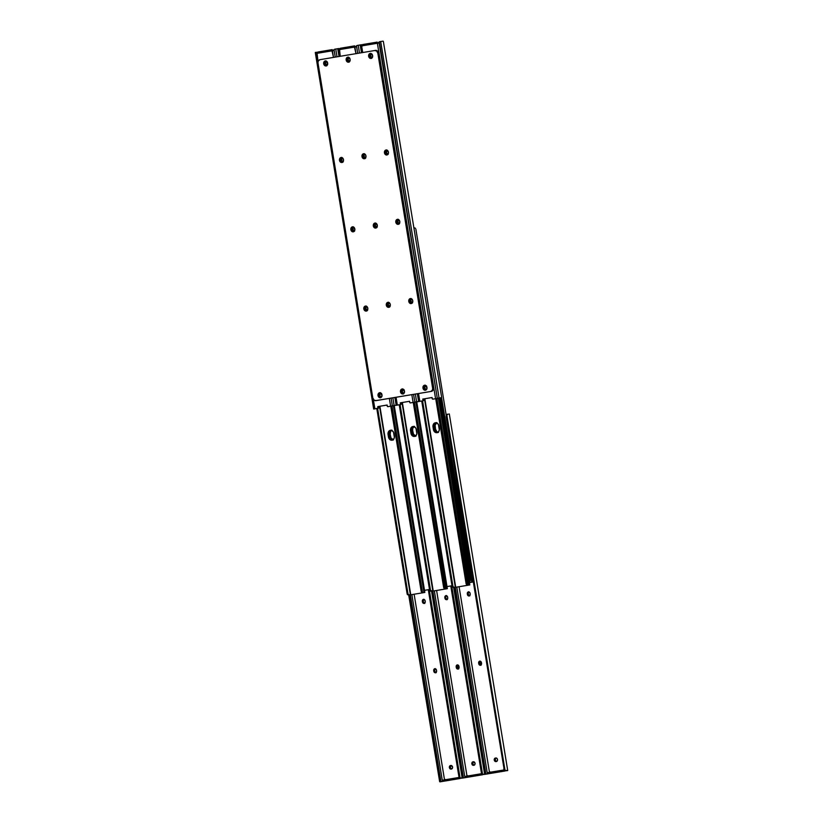 <?xml version="1.0" encoding="UTF-8"?>
<svg xmlns="http://www.w3.org/2000/svg" width="823" height="823" viewBox="0 0 823 823"><rect width="100%" height="100%" fill="white"/><g stroke="black" fill="none" stroke-linecap="round" stroke-linejoin="round"><path stroke-width="1.23" d="M457.454 665.046A2.531 2.016 -99 0 0 458.051 668.862M457.722 664.881L456.981 667.412L456.271 667.525L456.251 665.879L457.29 664.912A1.78 1.42 81 0 1 458.977 666.435L459.08 667.052A1.78 1.42 81 0 1 456.271 667.525L458.39 668.945M479.922 661.291A2.531 2.016 -99 0 0 480.529 665.118M480.2 661.126L479.459 663.657L478.749 663.77L478.729 662.134L479.758 661.157A1.78 1.42 81 0 1 481.455 662.68L481.548 663.297A1.78 1.42 81 0 1 478.749 663.77L480.869 665.19M496.084 757.952L495.569 758.178A2.531 2.016 -99 0 0 496.043 761.409M451.127 765.462L450.613 765.688A2.531 2.016 -99 0 0 451.097 768.908M473.606 761.707L473.091 761.933A2.531 2.016 -99 0 0 473.575 765.153M446.364 595.543L446.128 595.687A2.531 2.016 -99 0 0 446.694 599.525M446.128 595.687L445.624 598.074L444.924 598.187L444.893 596.541L445.932 595.574L447.228 596.161L447.722 597.714A1.78 1.42 81 0 1 444.924 598.187L447.033 599.607M468.843 591.788L468.596 591.932A2.531 2.016 -99 0 0 469.172 595.78M468.596 591.932L468.102 594.319L467.392 594.432L467.371 592.797L468.41 591.819L469.696 592.406L470.2 593.959A1.78 1.42 81 0 1 467.392 594.432L469.511 595.852M434.976 668.79A2.531 2.016 -99 0 0 435.573 672.617M435.244 668.626L434.503 671.167L433.803 671.28L433.772 669.634L434.811 668.667L436.108 669.243L436.601 670.807A1.78 1.42 81 0 1 433.803 671.28L435.912 672.7M423.896 599.288L423.65 599.432A2.531 2.016 -99 0 0 424.226 603.28M423.65 599.432L423.145 601.829L422.446 601.942L422.415 600.296L423.454 599.329L424.75 599.905L425.244 601.469A1.78 1.42 81 0 1 422.446 601.942L424.555 603.362M458.267 669.017L457.043 666.105L457.588 664.861L458.576 665.498L458.689 668.615L457.135 668.873L456.168 666.897L456.981 667.412A1.78 1.42 -99 0 0 458.298 668.934M480.745 665.262L479.511 662.35L480.066 661.106L481.054 661.743L481.167 664.861L479.614 665.128L478.647 663.143L479.459 663.657A1.78 1.42 -99 0 0 480.776 665.179M496.207 761.563L495.333 759.886L495.621 758.024M451.251 769.063L450.376 767.396L450.675 765.534M473.729 765.308L472.855 763.641L473.153 761.779M446.91 599.679L445.685 597.745L446.231 595.523M469.388 595.924L468.164 593.99L468.709 591.768M435.789 672.772L434.565 670.838L435.11 668.615M424.442 603.434L423.217 601.5L423.763 599.278M495.878 757.983A1.78 1.42 81 0 1 496.454 761.491L495.95 761.573A1.78 1.42 81 0 1 495.94 761.584A1.78 1.42 81 0 1 495.374 758.065L496.701 758.148L497.483 759.166L497.359 760.812L496.454 761.491L495.127 761.409L494.263 760.061L494.644 758.497L495.878 757.983M447.475 414.391L446.817 414.957L505.013 770.359L507.719 770.544L505.723 770.74L503.974 769.361A2.366 2.346 79 0 0 504.849 770.39L506.382 770.76L505.013 770.359A2.366 2.346 -101 0 1 504.129 769.33L446.179 416.86L504.129 769.33L446.179 416.86L446.652 414.987A2.366 2.346 79 0 0 446.148 416.253L504.129 769.33L505.013 770.359L446.817 414.957L446.303 416.212A2.366 2.346 -101 0 1 446.817 414.957L448.206 414.123M485.477 771.83L455.335 587.344L485.642 772.427L484.48 771.995L485.477 771.83M454.265 587.519L484.49 772.612L453.679 587.612L454.45 587.478L453 586.645L422.58 400.883L452.753 586.151L422.415 400.904L452.753 586.151L453.679 587.303L455.335 587.344L424.462 398.805L455.335 587.344L453.679 587.612L469.81 584.927L469.275 585.009L438.68 398.198L469.275 585.009L467.413 584.875L436.931 398.486L467.752 585.256L466.692 585.431L469.81 584.927L454.224 587.529M503.974 769.361L503.81 768.775L503.974 769.361M505.569 770.513L505.487 770.698A1.183 0.71 -99.5 0 1 505.106 770.986L490.786 773.373A1.183 0.71 80.5 0 0 490.796 773.373M505.487 770.698L502.802 771.346L502.606 770.184L504.314 769.917L500.425 770.534L500.621 771.707L502.802 771.346L502.606 770.184L488.595 772.509L487.977 772.622L488.162 773.785L488.79 773.682L488.595 772.509L488.79 773.682L500.621 771.707L500.425 770.534L487.977 772.622M485.899 774.052L487.411 773.918L456.816 587.097L487.411 773.918L488.132 773.579L487.185 773.97L488.193 773.805L484.891 774.34L488.605 773.682L484.891 774.34L486.455 774.083L485.776 773.877L485.642 772.427L485.735 773.589M454.08 587.54L484.891 774.34L454.08 587.54M490.93 773.332L488.162 773.785M447.373 414.381L446.652 414.987L447.373 414.381M506.546 770.74L507.524 770.565M495.569 758.178L495.055 760.287L496.66 761.47M496.012 757.973A1.78 1.42 -99 0 0 496.516 761.481M480.138 661.157A1.78 1.42 -99 0 0 479.356 663.029L478.647 663.143A1.78 1.42 81 0 1 479.768 661.157L480.046 661.147M468.781 591.819A1.78 1.42 -99 0 0 467.999 593.692L467.299 593.805L468.102 594.319A1.78 1.42 -99 0 0 469.419 595.842M467.299 593.805A1.78 1.42 81 0 1 470.098 593.342L470.118 594.978L469.089 595.955L467.793 595.368L467.299 593.805M490.23 772.211L489.459 772.231L459.08 586.727L489.459 772.231A1.029 0.823 81 0 1 490.271 772.231L490.405 772.344M446.21 414.473L447.763 414.216L446.21 414.473M449.307 413.948L507.719 770.544M473.513 761.728L473.4 761.738A1.78 1.42 81 0 1 473.976 765.246L473.472 765.328A1.78 1.42 81 0 1 472.906 761.82L473.513 761.728A1.78 1.42 -99 0 0 474.048 765.236M481.465 772.499L451.004 585.914L481.661 773.085L482.535 774.114L451.704 585.801L482.535 774.114A2.366 2.346 -101 0 1 481.661 773.085L481.465 772.499M450.778 585.955L481.332 772.53L450.778 585.955M463.01 775.585L432.795 591.109L463.174 776.171L432.867 591.099L463.174 776.171L462.001 775.75L463.01 775.585M431.787 591.274L462.012 776.367L431.694 591.284L433.021 591.079L401.994 402.56L432.867 591.099L430.522 590.4L400.101 404.628L430.275 589.906L399.937 404.659L430.275 589.906L431.982 591.233L446.045 588.898L433.34 591.027L447.331 588.682L446.796 588.764L416.201 401.953L446.796 588.764L444.934 588.63L414.453 402.241L445.274 589.011L444.214 589.186L447.331 588.682L431.746 591.274M481.496 773.116L481.332 772.53L481.496 773.116A2.366 2.346 79 0 0 482.381 774.145L481.496 773.116M483.091 774.268L483.008 774.453A1.183 0.71 -99.5 0 1 482.628 774.741L468.308 777.128A1.183 0.71 80.5 0 0 468.318 777.128M485.086 774.33L482.535 774.114L485.086 774.33M484.078 774.484L482.381 774.145L485.035 774.33M483.008 774.453L480.323 775.101L480.138 773.929L481.836 773.661L477.947 774.289L478.142 775.461L480.323 775.101L480.138 773.929L466.116 776.264L465.499 776.377L465.695 777.54L466.312 777.437L466.116 776.264L466.312 777.437L478.142 775.461L477.947 774.289L465.499 776.377M463.421 777.807L464.933 777.673L434.349 590.852L464.933 777.673L465.653 777.334L464.707 777.725L465.715 777.56L462.413 778.095L466.127 777.437L462.413 778.095L463.987 777.838L463.298 777.632L463.174 776.171L463.256 777.344M431.602 591.295L462.413 778.095L431.602 591.295M468.452 777.087L465.695 777.54M473.091 761.933L472.577 764.032L474.182 765.215M457.66 664.912A1.78 1.42 -99 0 0 456.878 666.784L456.168 666.897A1.78 1.42 81 0 1 457.3 664.912L457.567 664.902M446.303 595.574A1.78 1.42 -99 0 0 445.521 597.447L444.821 597.56L445.624 598.074A1.78 1.42 -99 0 0 446.94 599.597M444.821 597.56A1.78 1.42 81 0 1 447.619 597.097L447.65 598.733L446.611 599.71L445.315 599.123L444.821 597.56M467.752 775.966L466.98 775.986L436.601 590.482L466.98 775.986A1.029 0.823 81 0 1 467.793 775.986L467.927 776.099M473.472 765.328L472.402 764.979L471.754 763.466L472.176 762.242L473.4 761.738L475.087 763.26L474.706 764.824L473.472 765.328L474.171 765.225M451.035 765.483L450.922 765.493A1.78 1.42 81 0 1 451.498 769.001L451.004 769.083A1.78 1.42 81 0 1 450.428 765.575L451.035 765.483A1.78 1.42 -99 0 0 451.57 768.991M458.997 776.254L428.526 589.669L459.183 776.84L460.067 777.869L429.225 589.556L460.067 777.869A2.366 2.346 -101 0 1 459.183 776.84L458.997 776.254M428.299 589.71L458.853 776.284L428.299 589.71M440.531 779.34L410.317 594.864L440.696 779.926L410.389 594.854L440.696 779.926L439.523 779.504L440.531 779.34M409.319 595.029L439.523 779.504L409.319 595.029M459.018 776.871L458.853 776.284L459.018 776.871A2.366 2.346 79 0 0 459.903 777.9L459.018 776.871M440.943 781.562L442.465 781.428L411.87 594.607L442.465 781.428L443.186 781.089L442.229 781.48L443.237 781.315L439.636 781.552L409.278 595.029L408.722 595.111L409.504 594.988L408.043 594.155L377.623 408.383L407.796 593.661L377.469 408.414L407.796 593.661L408.722 594.813L410.389 594.844L379.516 406.315L410.389 594.844L408.722 595.111L439.636 781.552L443.237 781.315L439.935 781.85L441.509 781.593L440.819 781.387L440.696 779.926L440.789 781.089M443.216 781.294L443.834 781.192L443.648 780.019L443.021 780.122L443.216 781.294L445.829 780.883L443.268 781.294L460.15 778.496L445.829 780.883A1.183 0.71 80.5 0 0 445.84 780.883L460.16 778.496L445.973 780.832M462.608 778.085L460.067 777.869L462.608 778.085M461.6 778.239L459.903 777.9L462.557 778.085M460.613 778.023L460.53 778.198A1.183 0.71 -99.5 0 1 460.15 778.496L457.855 778.856L457.66 777.684L459.357 777.416L455.479 778.044L455.664 779.216L457.855 778.856L457.66 777.684L443.648 780.019L443.834 781.192L455.664 779.216L455.479 778.044L443.031 780.122M450.613 765.688L450.099 767.787L451.704 768.97M435.182 668.657A1.78 1.42 -99 0 0 434.4 670.539L433.7 670.652L434.503 671.167A1.78 1.42 -99 0 0 435.82 672.689M433.7 670.652A1.78 1.42 81 0 1 436.499 670.179L436.529 671.825L435.49 672.792L434.194 672.216L433.7 670.652M423.824 599.319A1.78 1.42 -99 0 0 423.053 601.202L422.343 601.315L423.145 601.829A1.78 1.42 -99 0 0 424.473 603.352M422.343 601.315A1.78 1.42 81 0 1 425.141 600.841L425.172 602.487L424.133 603.454L422.837 602.868L422.343 601.315M445.449 779.854L444.502 779.741L414.123 594.237L444.502 779.741A1.029 0.823 81 0 1 445.315 779.741M451.004 769.083L449.924 768.733L449.286 767.221L449.697 765.997L450.922 765.493L452.609 767.015L452.228 768.579L451.004 769.083L451.693 768.97M402.9 393.98A2.531 2.016 81 0 1 402.879 393.98A2.531 2.016 81 0 1 400.492 391.81A2.531 2.016 81 0 1 402.077 388.981L402.108 388.981A2.531 2.016 81 0 1 402.087 388.981A2.531 2.016 81 0 1 404.484 391.162A2.531 2.016 81 0 1 402.9 393.98L404.186 393.013L404.474 391.151L403.609 389.485L402.077 388.981L400.791 389.948L400.492 391.81L401.367 393.476L402.9 393.98M402.447 388.97A2.531 2.016 -99 0 0 401.192 391.686A2.531 2.016 -99 0 0 403.229 393.888M411.181 303.574A2.531 2.016 81 0 1 411.171 303.574A2.531 2.016 81 0 1 408.774 301.403A2.531 2.016 81 0 1 410.358 298.574L410.389 298.574A2.531 2.016 81 0 1 410.379 298.574A2.531 2.016 81 0 1 412.765 300.755A2.531 2.016 81 0 1 411.181 303.574L412.467 302.607L412.765 300.745L411.541 298.811L409.977 298.687L408.887 299.963L408.897 301.887L410.008 303.337L411.49 303.471A2.531 2.016 -99 0 1 409.484 301.28A2.531 2.016 -99 0 1 410.739 298.564M388.703 307.329A2.531 2.016 81 0 1 388.693 307.329A2.531 2.016 81 0 1 386.306 305.148A2.531 2.016 81 0 1 387.89 302.329L387.911 302.329A2.531 2.016 81 0 1 387.9 302.329A2.531 2.016 81 0 1 390.287 304.5A2.531 2.016 81 0 1 388.703 307.329L389.999 306.362L390.287 304.5L389.413 302.823L387.89 302.329L386.594 303.296L386.419 305.642L387.53 307.092L389.392 307.216M388.261 302.308A2.531 2.016 -99 0 0 387.005 305.035A2.531 2.016 -99 0 0 389.042 307.236L389.413 307.216M364.373 158.746A2.531 2.016 81 0 1 364.363 158.746A2.531 2.016 81 0 1 361.976 156.576A2.531 2.016 81 0 1 363.56 153.747L363.581 153.747A2.531 2.016 81 0 1 363.571 153.747A2.531 2.016 81 0 1 365.957 155.928A2.531 2.016 81 0 1 364.373 158.746L365.659 157.779L365.957 155.917L365.083 154.251L363.56 153.747L362.264 154.714L362.089 157.059L363.2 158.51L365.062 158.633M363.931 153.736A2.531 2.016 -99 0 0 362.676 156.452A2.531 2.016 -99 0 0 364.702 158.654L365.083 158.633M386.851 154.991A2.531 2.016 81 0 1 386.831 154.991A2.531 2.016 81 0 1 384.444 152.821A2.531 2.016 81 0 1 386.028 150.002L386.059 149.992A2.531 2.016 81 0 1 386.049 149.992A2.531 2.016 81 0 1 388.435 152.173A2.531 2.016 81 0 1 386.851 154.991L388.137 154.024L388.435 152.162L387.561 150.496L386.028 150.002L384.742 150.959L384.444 152.821L385.318 154.498L386.851 154.991M386.409 149.981A2.531 2.016 -99 0 0 385.154 152.697A2.531 2.016 -99 0 0 387.18 154.899L386.831 154.991M370.617 53.423L370.216 53.444A2.531 2.016 81 0 1 370.237 53.433L368.93 54.4L368.632 56.273L369.506 57.939L371.039 58.433A2.531 2.016 81 0 1 371.019 58.433A2.531 2.016 81 0 1 368.632 56.262A2.531 2.016 81 0 1 370.216 53.444L370.247 53.433A2.531 2.016 81 0 1 372.624 55.614A2.531 2.016 81 0 1 371.039 58.433L372.325 57.466L372.624 55.604L370.617 53.423A2.531 2.016 -99 0 0 369.342 56.139A2.531 2.016 -99 0 0 371.368 58.34M326.083 65.943A2.531 2.016 81 0 1 326.073 65.943A2.531 2.016 81 0 1 323.686 63.762A2.531 2.016 81 0 1 325.27 60.943L325.301 60.943A2.531 2.016 81 0 1 325.28 60.943A2.531 2.016 81 0 1 327.667 63.114A2.531 2.016 81 0 1 326.083 65.943L327.564 64.554L327.112 61.776L324.89 61.056L323.645 63.278L324.56 65.439L326.782 65.83L325.26 65.336L324.385 63.659L324.684 61.797L325.97 60.83M325.641 60.923A2.531 2.016 -99 0 0 324.385 63.649A2.531 2.016 -99 0 0 326.422 65.85M348.139 57.178L346.452 58.155L346.164 60.017L347.039 61.684L348.561 62.188A2.531 2.016 81 0 1 348.551 62.188A2.531 2.016 81 0 1 346.164 60.017A2.531 2.016 81 0 1 347.748 57.188L347.769 57.188A2.531 2.016 81 0 1 347.759 57.188A2.531 2.016 81 0 1 350.145 59.369A2.531 2.016 81 0 1 348.561 62.188L349.847 61.221L350.145 59.359L348.139 57.178A2.531 2.016 -99 0 0 346.864 59.894A2.531 2.016 -99 0 0 348.89 62.095M424.946 385.215L423.516 385.833L422.929 387.571L423.845 389.732L425.368 390.225A2.531 2.016 81 0 1 425.357 390.225A2.531 2.016 81 0 1 422.971 388.055A2.531 2.016 81 0 1 424.555 385.236L424.586 385.226A2.531 2.016 81 0 1 424.565 385.226A2.531 2.016 81 0 1 426.952 387.407A2.531 2.016 81 0 1 425.368 390.225L426.664 389.258L426.952 387.396L424.946 385.215A2.531 2.016 -99 0 0 423.67 387.931A2.531 2.016 -99 0 0 425.707 390.133L425.357 390.225M375.309 223.074L373.868 223.691L373.323 225.913L374.198 227.58L375.73 228.084A2.531 2.016 81 0 1 375.71 228.084A2.531 2.016 81 0 1 373.323 225.913A2.531 2.016 81 0 1 374.907 223.084L374.938 223.084A2.531 2.016 81 0 1 374.928 223.084A2.531 2.016 81 0 1 377.315 225.265A2.531 2.016 81 0 1 375.73 228.084L377.016 227.117L377.315 225.255L375.309 223.074A2.531 2.016 -99 0 0 374.033 225.79A2.531 2.016 -99 0 0 376.06 227.992L375.71 228.084M397.787 219.319L396.347 219.936L395.801 222.169L396.676 223.835L398.209 224.329A2.531 2.016 81 0 1 398.188 224.329A2.531 2.016 81 0 1 395.801 222.159A2.531 2.016 81 0 1 397.386 219.34L397.416 219.329A2.531 2.016 81 0 1 397.396 219.329A2.531 2.016 81 0 1 399.793 221.51A2.531 2.016 81 0 1 398.209 224.329L399.834 221.994L399.227 220.163L397.787 219.319A2.531 2.016 -99 0 0 396.501 222.035A2.531 2.016 -99 0 0 398.538 224.237M341.895 162.491A2.531 2.016 81 0 1 341.884 162.501A2.531 2.016 81 0 1 339.498 160.32A2.531 2.016 81 0 1 341.082 157.502L341.082 157.502A2.531 2.016 81 0 1 341.092 157.502A2.531 2.016 81 0 1 343.479 159.672A2.531 2.016 81 0 1 341.895 162.491L343.191 161.534L343.479 159.672L342.605 157.995L341.082 157.502L339.796 158.469L339.611 160.814L340.722 162.265L342.594 162.388M341.452 157.481A2.531 2.016 -99 0 0 340.197 160.207A2.531 2.016 -99 0 0 342.234 162.398L342.605 162.388M366.225 311.073A2.531 2.016 81 0 1 366.214 311.084A2.531 2.016 81 0 1 363.828 308.903A2.531 2.016 81 0 1 365.412 306.084L365.412 306.084A2.531 2.016 81 0 1 365.422 306.084A2.531 2.016 81 0 1 367.819 308.255A2.531 2.016 81 0 1 366.225 311.073L367.521 310.106L367.809 308.244L366.945 306.578L365.412 306.084L364.126 307.051L363.951 309.397L365.052 310.837L366.924 310.971M365.782 306.063A2.531 2.016 -99 0 0 364.527 308.79A2.531 2.016 -99 0 0 366.564 310.981L366.935 310.971M380.421 397.735A2.531 2.016 81 0 1 380.401 397.735A2.531 2.016 81 0 1 378.014 395.554A2.531 2.016 81 0 1 379.598 392.736L379.629 392.736A2.531 2.016 81 0 1 379.619 392.736A2.531 2.016 81 0 1 382.006 394.906A2.531 2.016 81 0 1 380.421 397.735L381.707 396.768L382.006 394.906L381.131 393.229L379.598 392.736L378.313 393.703L378.014 395.565L378.889 397.231L380.421 397.735M379.979 392.715A2.531 2.016 -99 0 0 378.724 395.441A2.531 2.016 -99 0 0 380.751 397.632L380.401 397.735M352.83 226.829L351.143 227.806L350.855 229.668L351.73 231.335L353.252 231.839A2.531 2.016 81 0 1 353.242 231.839A2.531 2.016 81 0 1 350.855 229.658A2.531 2.016 81 0 1 352.439 226.839L352.46 226.839A2.531 2.016 81 0 1 352.45 226.839A2.531 2.016 81 0 1 354.836 229.01A2.531 2.016 81 0 1 353.252 231.839L354.538 230.872L354.836 229.01L352.83 226.829A2.531 2.016 -99 0 0 351.555 229.545A2.531 2.016 -99 0 0 353.581 231.736L353.242 231.839M376.481 400.554A3.158 2.52 -99 0 0 376.502 400.554L375.813 400.667A3.158 2.52 81 0 1 375.802 400.667L431.365 391.388A3.158 2.52 -99 0 0 433.351 387.859L432.641 387.962A3.158 2.52 81 0 1 430.666 391.501L375.813 400.667A3.158 2.52 81 0 1 372.809 397.962L317.997 63.206A3.158 2.52 81 0 1 319.972 59.668L374.825 50.512A3.158 2.52 81 0 1 377.829 53.207L378.529 53.104A3.158 2.52 -99 0 0 375.545 50.388L377.438 51.016L378.529 53.104L433.402 388.477L432.672 390.637L431.365 391.388L376.029 400.575M402.786 388.878L401.161 391.213L402.066 393.373L403.599 393.867L402.879 393.98M411.068 298.471L409.782 299.438L409.484 301.3L411.49 303.471M388.59 302.216L387.304 303.183L387.005 305.045L389.012 307.226M364.26 153.644L362.974 154.611L362.676 156.473L364.682 158.644M386.738 149.889L385.452 150.856L385.154 152.718L387.16 154.899M370.926 53.33L369.301 55.666L370.216 57.826L371.739 58.32L371.019 58.433M348.448 57.085L346.822 59.421L347.738 61.581L349.271 62.075L348.551 62.188M425.254 385.123L423.968 386.09L423.67 387.952L425.676 390.133M375.617 222.982L374.331 223.949L374.033 225.811L376.039 227.981M398.095 219.227L396.47 221.562L397.375 223.722L398.908 224.216L398.188 224.329M341.782 157.388L340.496 158.355L340.197 160.218L342.203 162.398M366.122 305.971L364.496 308.306L365.093 310.137L366.533 310.981M380.308 392.622L379.022 393.589L378.724 395.452L380.73 397.632M353.139 226.726L351.853 227.693L351.555 229.555L353.561 231.736M376.502 400.554A3.158 2.52 -99 0 0 376.523 400.554L374.342 400.369L372.809 397.962L317.945 62.589L318.367 60.871L319.972 59.668L374.825 50.512A3.158 2.52 81 0 1 374.846 50.501L376.739 51.129L377.829 53.207L432.641 387.962L433.351 387.859L378.529 53.104L377.829 53.207L432.692 388.579L432.281 390.297L430.666 391.501L375.813 400.667M374.846 50.501L375.545 50.388A3.158 2.52 -99 0 0 375.525 50.398L374.856 50.501M377.603 43.475L379.352 41.808L437.311 398.414L432.898 399.145A0.792 0.628 81 0 1 432.137 398.373A0.792 0.628 -99 0 0 432.147 398.476L432.898 399.145L441.663 397.571L439.091 398.126L380.699 41.531L379.763 41.685L380.699 41.531L439.091 398.126L437.311 398.414L378.971 42.096L377.418 43.506L435.583 398.702L377.418 43.506L376.687 42.673M372.603 57.116L372.387 57.312A1.78 1.42 81 0 1 371.873 57.538L370.299 57.271L369.65 55.748L370.278 54.328L372.119 54.195M426.746 389.084A1.78 1.42 81 0 1 426.201 389.33L424.627 389.063L424.01 387.201L424.863 385.987L426.458 385.987M383.065 41.15L380.699 41.531L383.065 41.15M377.418 43.506A1.029 0.823 81 0 1 376.944 43.352L362.038 45.841L376.944 43.352L376.708 42.59L377.356 43.29L376.708 42.59A1.183 0.71 -99.5 0 1 377.16 42.117L362.85 44.504A1.183 0.71 80.5 0 0 362.387 44.977L362.089 45.759M362.038 45.841A1.029 0.823 81 0 1 361.647 46.139L362.696 52.528L361.647 46.139L362.706 44.555L377.16 42.117A1.183 0.71 -99.5 0 1 377.171 42.117L376.708 42.59M432.085 397.54L422.744 399.083L432.085 397.519L432.137 398.373L432.085 397.519L422.744 399.083L432.085 397.54M361.647 46.139L360.536 45.121L361.42 44.771L360.392 44.915L361.575 44.73L360.258 44.946L361.534 52.723L360.258 44.946L357.069 45.491L358.221 45.286L359.497 53.063L358.221 45.286L360.196 44.967L361.503 52.734M438.926 398.157L436.674 398.527L438.926 398.157M441.57 397.118L441.457 397.746M422.971 399.906L422.744 399.083L422.971 399.906A0.792 0.628 81 0 1 422.487 400.883L423.67 399.793L422.971 399.906M418.537 393.538L419.812 401.336L423.197 400.77A0.792 0.628 -99 0 0 423.67 399.793L423.32 400.739L419.812 401.336L418.537 393.538M412.549 302.607L410.986 302.864L410.029 300.889L410.626 299.119L411.963 299.058M399.567 223.362L398.013 223.619L397.046 221.644L397.643 219.875L398.99 219.823M388.209 154.024L386.656 154.282L385.689 152.306L386.296 150.537L387.633 150.486M372.387 57.312L371.368 57.62A1.78 1.42 81 0 1 370.792 54.112L371.41 54.009A1.78 1.42 -99 0 0 371.934 57.528M426.931 388.898L425.707 389.413A1.78 1.42 81 0 1 425.131 385.905L425.738 385.802A1.78 1.42 -99 0 0 426.273 389.32M418.907 401.49L419.812 401.336L418.907 401.49L417.631 393.682L418.907 401.49M361.472 46.16L361.534 44.967L361.853 45.81L360.556 45.172L361.781 52.682L360.423 44.926M417.374 393.723L418.66 401.542L417.374 393.723M419.751 401.367L418.629 401.542L419.751 401.367M425.738 385.802L425.625 385.822A1.78 1.42 81 0 1 426.242 385.884M371.41 54.009L371.296 54.03A1.78 1.42 81 0 1 371.903 54.092M387.18 150.311A1.78 1.42 -99 0 0 386.399 152.193L385.689 152.306A1.78 1.42 81 0 1 387.427 150.383M388.024 154.21A1.78 1.42 81 0 1 385.792 152.924L386.399 152.193L385.792 152.924L386.501 152.821A1.78 1.42 -99 0 0 387.818 154.343M398.527 219.648A1.78 1.42 -99 0 0 397.756 221.531L397.046 221.644A1.78 1.42 81 0 1 398.774 219.72M399.381 223.547A1.78 1.42 81 0 1 397.149 222.261L397.756 221.531L397.149 222.261L397.859 222.159A1.78 1.42 -99 0 0 399.176 223.681M411.51 298.893A1.78 1.42 -99 0 0 410.728 300.776L410.029 300.889A1.78 1.42 81 0 1 411.757 298.965M412.354 302.782A1.78 1.42 81 0 1 410.132 301.506L410.728 300.776L410.132 301.506L410.831 301.393A1.78 1.42 -99 0 0 412.148 302.915M377.922 43.372L377.232 42.508A1.029 0.823 -99 0 0 377.85 43.352M432.898 399.145L433.598 399.042A0.792 0.628 -99 0 0 433.608 399.032L433.484 399.042M423.454 398.97L423.67 399.793L423.454 398.97M411.572 298.862L410.728 300.776L412.241 302.926M398.599 219.618L397.859 222.159L399.268 223.691M387.242 150.28L386.501 152.821L387.911 154.354M371.502 53.999L370.391 55.985L372.078 57.507M425.83 385.792L424.689 387.438L425.337 388.95L426.407 389.3L425.697 389.413M409.679 402.221A0.792 0.628 81 0 1 409.669 402.128A0.792 0.628 -99 0 0 409.679 402.221L410.43 402.9L419.185 401.326L416.623 401.881L415.337 394.073L416.623 401.881L414.843 402.169L413.558 394.361L414.843 402.169L413.105 402.457L411.829 394.659L413.105 402.457L410.43 402.9L417.415 401.758L410.43 402.9A0.792 0.628 81 0 1 409.679 402.221M350.125 60.861L349.909 61.067A1.78 1.42 81 0 1 349.394 61.293L347.82 61.025L347.203 59.163L348.057 57.939L349.641 57.949M404.268 392.838A1.78 1.42 81 0 1 403.723 393.085L402.159 392.818L401.511 391.295L402.138 389.876L403.98 389.742M354.682 45.872L340.372 48.259A1.183 0.71 80.5 0 0 339.909 48.732L339.621 49.514M354.229 46.345A1.183 0.71 -99.5 0 1 354.692 45.872L354.466 47.096L354.209 46.427M354.692 45.872L340.228 48.31L339.57 49.586L354.466 47.096L339.57 49.586L340.218 56.283L339.169 49.894L338.078 48.927L339.313 56.437L338.068 48.876L339.004 48.588L337.78 48.701L339.055 56.478L337.79 48.701L334.601 49.236L335.753 49.041L337.019 56.818L335.753 49.041L337.718 48.722L339.035 56.489M409.607 401.295L400.276 402.838L409.607 401.274L409.669 402.128L409.607 401.274L400.276 402.838L409.607 401.295M339.57 49.586A1.029 0.823 81 0 1 339.169 49.894L338.562 49.699L339.374 49.565L339.055 48.722L339.374 49.565L338.562 49.699L338.068 48.876L338.942 48.526L337.79 48.701M355.443 47.127L354.754 46.263A1.029 0.823 -99 0 0 355.371 47.096M355.135 47.22L356.493 45.851L357.717 53.361L356.544 45.79L354.939 47.261L355.989 53.649L354.476 47.106A1.029 0.823 81 0 0 354.939 47.261L354.939 47.261M400.492 403.661L400.276 402.838L400.492 403.661A0.792 0.628 81 0 1 400.019 404.638L401.192 403.548L400.492 403.661M396.058 397.293L397.334 405.091L400.719 404.525A0.792 0.628 -99 0 0 401.192 403.548L400.852 404.494L397.334 405.091L396.058 397.293M390.071 306.362L388.785 306.742L387.654 305.261L387.931 303.08L389.485 302.813M377.088 227.117L375.535 227.374L374.568 225.399L375.175 223.63L376.512 223.568M365.741 157.779L364.178 158.037L363.221 156.061L363.817 154.292L365.155 154.23M349.909 61.067L348.901 61.375A1.78 1.42 81 0 1 348.324 57.867L348.931 57.764A1.78 1.42 -99 0 0 349.466 61.272M404.453 392.653L403.229 393.168A1.78 1.42 81 0 1 402.653 389.66L403.26 389.557A1.78 1.42 -99 0 0 403.795 393.065M396.429 405.245L397.334 405.091L396.429 405.245L395.153 397.437L396.429 405.245M394.906 397.478L396.182 405.286L394.906 397.478M397.272 405.122L396.151 405.297L397.272 405.122M403.26 389.557L403.157 389.577A1.78 1.42 81 0 1 403.167 389.567A1.78 1.42 81 0 1 403.764 389.639M348.931 57.764L348.818 57.785A1.78 1.42 81 0 1 348.829 57.775A1.78 1.42 81 0 1 349.425 57.847M364.702 154.066A1.78 1.42 -99 0 0 363.92 155.948L363.221 156.061A1.78 1.42 81 0 1 364.949 154.138M365.546 157.954A1.78 1.42 81 0 1 363.324 156.679L363.221 156.061L364.023 156.565A1.78 1.42 -99 0 0 365.34 158.088M376.06 223.403A1.78 1.42 -99 0 0 375.278 225.286L374.568 225.399A1.78 1.42 81 0 1 376.306 223.475M376.903 227.292A1.78 1.42 81 0 1 374.671 226.016L374.568 225.399L375.381 225.903A1.78 1.42 -99 0 0 376.697 227.426M389.032 302.648A1.78 1.42 -99 0 0 388.25 304.531L387.551 304.633A1.78 1.42 81 0 1 389.279 302.72M389.876 306.537A1.78 1.42 81 0 1 387.654 305.261L387.551 304.633L388.353 305.148A1.78 1.42 -99 0 0 389.67 306.67M410.42 402.9L411.13 402.786A0.792 0.628 -99 0 0 411.13 402.786L411.006 402.797M400.976 402.725L401.192 403.548L400.976 402.725M389.104 302.617L388.25 304.531L389.763 306.681M376.121 223.372L375.278 225.286L376.79 227.436M364.764 154.035L363.92 155.948L365.433 158.098M349.024 57.754L347.913 59.74L349.6 61.262M403.363 389.546L402.221 391.182L402.859 392.705L403.939 393.055L403.219 393.168M387.201 405.976A0.792 0.628 81 0 1 387.191 405.883A0.792 0.628 -99 0 0 387.201 405.976L387.952 406.655L396.707 405.081L394.145 405.636L392.859 397.818L394.145 405.636L392.365 405.924L391.09 398.116L392.365 405.924L390.627 406.212L389.351 398.404L390.627 406.212L387.952 406.655L394.937 405.513L387.952 406.655A0.792 0.628 81 0 1 387.201 405.976M327.647 64.616L327.431 64.822A1.78 1.42 81 0 1 326.916 65.048L325.342 64.78L324.725 62.918L325.579 61.694L327.173 61.704M381.8 396.593A1.78 1.42 81 0 1 381.255 396.84L379.681 396.573L379.033 395.05L379.66 393.631L381.502 393.497M332.204 49.627L317.894 52.014A1.183 0.71 80.5 0 0 317.431 52.487L317.143 53.269M331.751 50.1A1.183 0.71 -99.5 0 1 332.214 49.627L331.998 50.851L331.731 50.182M332.214 49.627L317.627 52.158L317.092 53.341L331.998 50.851L317.092 53.341L318.028 61.776L316.701 53.649L315.6 52.672L373.951 409L377.788 408.28L377.798 406.593L387.139 405.029L387.191 405.883L387.139 405.029L377.798 406.593L378.498 406.48L377.798 406.593L378.014 407.416A0.792 0.628 81 0 1 377.541 408.393L378.251 408.28A0.792 0.628 -99 0 0 378.724 407.303L378.014 407.416L378.724 407.303L378.374 408.239L374.866 408.846L373.303 399.299L374.866 408.846L373.951 409L315.59 52.631L316.588 52.477L315.312 52.446L373.704 409.041L315.281 52.456L316.618 52.24L316.896 53.32L315.59 52.631L316.588 52.477L316.516 53.67M387.139 405.05L378.498 406.48L387.139 405.05M332.965 50.872L332.276 50.008A1.029 0.823 -99 0 0 332.904 50.851M332.657 50.975L334.015 49.606L335.249 57.116L334.076 49.545L332.461 51.016L333.51 57.404L331.998 50.861A1.029 0.823 81 0 0 332.461 51.016L332.461 51.016M396.707 405.081L394.947 405.502M367.593 310.106L366.04 310.374L365.073 308.388L365.453 306.825L367.017 306.567M354.62 230.872L353.057 231.129L352.203 229.771L352.481 227.59L354.034 227.323M343.263 161.534L341.71 161.792L340.743 159.806L341.339 158.047L342.687 157.985M327.431 64.822L326.422 65.13A1.78 1.42 81 0 1 325.846 61.622L326.453 61.519A1.78 1.42 -99 0 0 326.988 65.027M381.985 396.408L380.751 396.923A1.78 1.42 81 0 1 380.175 393.415L380.792 393.312A1.78 1.42 -99 0 0 381.316 396.82M374.794 408.877L373.673 409.052L374.794 408.877M380.792 393.312L380.679 393.322A1.78 1.42 81 0 1 381.286 393.384M326.453 61.519L326.34 61.53A1.78 1.42 81 0 1 326.957 61.591M342.224 157.821A1.78 1.42 -99 0 0 341.452 159.703L340.743 159.806A1.78 1.42 81 0 1 342.471 157.882M343.078 161.709A1.78 1.42 81 0 1 340.845 160.434L340.743 159.806L341.545 160.32A1.78 1.42 -99 0 0 342.862 161.843M353.581 227.158A1.78 1.42 -99 0 0 352.8 229.041L352.1 229.144A1.78 1.42 81 0 1 353.828 227.22M354.425 231.047A1.78 1.42 81 0 1 352.203 229.771L352.1 229.144L352.902 229.658A1.78 1.42 -99 0 0 354.219 231.181M366.554 306.403A1.78 1.42 -99 0 0 365.782 308.286L365.073 308.388A1.78 1.42 81 0 1 366.801 306.465M367.408 310.292A1.78 1.42 81 0 1 365.175 309.016L365.073 308.388L365.885 308.903A1.78 1.42 -99 0 0 367.202 310.425M387.952 406.655L388.528 406.552M378.498 406.48L378.724 407.303L378.498 406.48M366.626 306.372L365.782 308.286L367.295 310.436M353.643 227.127L352.8 229.041L354.312 231.191M342.296 157.79L341.545 160.32L342.954 161.853M326.546 61.509L325.435 63.494L327.122 65.017M380.884 393.301L379.742 394.937L380.38 396.46L381.461 396.809L380.74 396.923M423.979 590.42L429.513 589.494L423.979 590.42M446.982 586.583L451.992 585.75L446.992 586.583M469.038 581.964L469.408 579.629L439.667 398.034L469.408 579.629A3.158 2.52 81 0 1 468.822 582.283M435.881 422.744A3.95 3.158 -99 0 0 434.266 426.849L433.721 426.942L434.266 426.849L434.647 429.195L434.102 429.277L434.647 429.195A3.95 3.158 -99 0 0 437.445 432.548M390.925 430.254A3.95 3.158 -99 0 0 389.32 434.359L388.765 434.441L389.32 434.359L389.701 436.694L389.156 436.787L389.701 436.694A3.95 3.158 -99 0 0 392.489 440.058M413.403 426.499A3.95 3.158 -99 0 0 411.788 430.604L411.243 430.696L411.788 430.604L412.179 432.949L411.623 433.032L412.179 432.949A3.95 3.158 -99 0 0 414.967 436.303M424.514 590.338L429.513 589.505L424.514 590.338M469.048 582.663L470.108 579.515L469.408 579.629L470.108 579.515L440.367 397.921L470.108 579.515A3.158 2.52 -99 0 1 468.904 582.756M415.306 436.355L412.652 434.4L411.788 430.604L412.251 427.693L413.671 426.365M392.828 440.11L390.575 438.782L389.701 436.694L389.31 432.826L391.192 430.12M437.785 432.6L435.532 431.273L434.647 429.195L434.256 425.316L436.149 422.611M421.736 401.017L452.074 586.264L452.753 586.151L452.074 586.264L452.331 587.097L453.679 587.612L452.074 586.264L421.736 401.017M435.809 398.671L466.137 583.919L467.063 583.764L436.725 398.517L467.186 584.196L466.137 583.919L435.809 398.671M424.843 398.754L455.716 587.283L424.843 398.754M435.717 398.682L466.692 585.431L435.717 398.682M426.468 386.172A3.755 2.994 81 0 0 426.509 387.345L426.509 385.894M435.727 422.734A3.755 2.994 -99 0 0 433.7 426.859L433.001 426.972L433.165 424.833L434.791 422.94L437.095 423.125L438.453 424.606L439.328 429.935L438.515 431.777L436.972 432.682L434.246 431.437L433.001 426.972A3.755 2.994 81 0 1 435.367 422.765A3.755 2.994 81 0 1 438.916 425.985L439.328 428.474A3.755 2.994 81 0 1 436.951 432.682A3.755 2.994 81 0 1 433.412 429.462L434.112 429.359A3.755 2.994 -99 0 0 437.301 432.6M438.35 398.25L468.945 585.06L438.35 398.25M468.441 585.153L466.692 585.431L468.441 585.153M433.412 429.462L433.001 426.972L433.7 426.859L434.112 429.359L433.412 429.462M435.49 422.827L434.143 424.092L433.7 426.859L434.575 430.738L437.085 432.589M415.882 229.226L446.282 415.656L415.882 229.226M471.507 582.273L470.437 582.437L471.795 582.211L441.581 397.704L472.289 582.139L469.429 582.622L472.577 582.036M415.461 228.269L414.607 227.889L415.461 228.269M436.9 422.6L435.11 425.182L435.521 429.133L436.818 431.612L438.494 432.363M441.529 397.725L471.733 582.221L441.529 397.725M436.468 422.847A3.755 2.994 -99 0 0 435.12 426.633L434.41 426.746A3.755 2.994 81 0 1 436.097 422.765M437.641 432.466A3.755 2.994 81 0 1 434.822 429.246L435.521 429.133A3.755 2.994 -99 0 0 437.97 432.27M435.12 426.633L435.521 429.133L434.822 429.246L434.41 426.746L435.12 426.633M437.795 432.476L435.274 430.624L434.41 426.746L434.842 423.979L436.2 422.713M414.422 426.355L412.796 428.248L412.642 430.388L413.506 434.266L416.026 436.118M413.99 426.602A3.755 2.994 -99 0 0 412.642 430.388L411.932 430.501A3.755 2.994 81 0 1 413.619 426.52M415.162 436.221A3.755 2.994 81 0 1 412.344 433.001L413.053 432.888A3.755 2.994 -99 0 0 415.492 436.025M412.642 430.388L413.053 432.888L412.344 433.001L411.932 430.501L412.642 430.388M415.317 436.231L412.796 434.379L411.932 430.501L412.374 427.734L413.722 426.468M391.954 430.11L390.606 431.375L390.164 434.143L391.028 438.021L393.548 439.873M391.522 430.357A3.755 2.994 -99 0 0 390.164 434.143L389.464 434.256A3.755 2.994 81 0 1 391.141 430.275M392.694 439.966A3.755 2.994 81 0 1 389.865 436.746L390.575 436.643A3.755 2.994 -99 0 0 393.024 439.78M390.164 434.143L390.575 436.643L389.865 436.746L389.464 434.256L390.164 434.143M392.838 439.986L390.699 438.721L389.865 436.746L389.454 432.795L391.244 430.223M399.258 404.772L429.596 590.019L430.275 589.906L429.596 590.019L430.182 591.089L431.591 591.305L430.182 591.089L429.596 590.019L399.258 404.772M413.331 402.426L443.669 587.663L444.585 587.519L414.257 402.272L444.708 587.951L443.669 587.663L413.331 402.426M402.365 402.498L433.237 591.037L402.365 402.498M413.239 402.437L444.214 589.186L413.239 402.437M403.99 389.927A3.755 2.994 81 0 0 404.042 391.1L404.031 389.649M413.249 426.489A3.755 2.994 -99 0 0 411.233 430.614L410.523 430.727L410.687 428.577L412.313 426.695L414.051 426.623L415.985 428.351L416.86 433.69L416.037 435.532L414.494 436.427L411.767 435.192L410.523 430.727A3.755 2.994 81 0 1 412.899 426.52A3.755 2.994 81 0 1 416.438 429.74L416.85 432.229A3.755 2.994 81 0 1 414.473 436.437A3.755 2.994 81 0 1 410.934 433.217L411.634 433.104A3.755 2.994 -99 0 0 414.823 436.355M415.882 402.005L446.467 588.815L415.882 402.005M445.973 588.908L444.214 589.186L445.973 588.908M410.934 433.217L410.523 430.727L411.233 430.614L411.634 433.104L410.934 433.217M413.012 426.581L411.222 429.153L411.634 433.104L412.93 435.583L414.617 436.344M376.79 408.527L407.118 593.774L407.796 593.661L407.118 593.774L407.385 594.597L408.722 595.111L407.118 593.774L376.79 408.527M390.853 406.181L421.191 591.418L422.117 591.264L391.779 406.027L422.446 592.087L391.974 405.986L422.446 592.087L422.117 591.264L421.191 591.418L390.853 406.181M410.759 594.792L424.853 592.437L424.318 592.519L393.733 405.708L424.318 592.519L422.621 592.735L422.446 592.087L422.796 592.766L421.736 592.941L423.567 592.653L410.759 594.792L424.853 592.437L409.278 595.029L410.759 594.792L379.887 406.253L410.759 594.792M390.771 406.192L421.736 592.941L390.771 406.192M381.522 393.682A3.755 2.994 81 0 0 381.563 394.855L381.553 393.404M390.781 430.244A3.755 2.994 -99 0 0 388.754 434.369L388.055 434.482L388.209 432.332L389.835 430.45L391.583 430.367L393.507 432.106L394.382 437.445L393.559 439.287L392.026 440.182L389.289 438.947L388.055 434.482A3.755 2.994 81 0 1 390.421 430.275A3.755 2.994 81 0 1 393.96 433.495L394.371 435.984A3.755 2.994 81 0 1 392.005 440.192A3.755 2.994 81 0 1 388.456 436.972L389.166 436.859A3.755 2.994 -99 0 0 392.355 440.11M393.404 405.76L423.999 592.57L393.404 405.76M423.495 592.663L421.736 592.941L423.495 592.663M388.456 436.972L388.055 434.482L388.754 434.369L389.166 436.859L388.456 436.972M390.544 430.336L389.197 431.602L388.754 434.369L389.618 438.237L392.139 440.099M490.786 773.373L505.106 770.986M484.593 774.083L454.049 587.55M495.94 761.584L496.65 761.47M480.426 665.293L481.136 665.179M469.079 595.955L469.779 595.842M489.747 772.108L490.457 771.995M468.308 777.128L482.628 774.741M462.125 777.838L431.571 591.305M457.958 669.048L458.658 668.934M446.601 599.71L447.301 599.597M467.279 775.863L467.978 775.75M439.647 781.593L409.103 595.06M435.48 672.803L436.18 672.689M424.123 603.465L424.833 603.352M444.801 779.618L445.5 779.504M441.467 397.746L439.904 398.003M441.653 397.416L383.353 41.407M417.343 393.733L418.629 401.542M372.068 57.507L371.358 57.62M388.178 154.343L387.479 154.446M399.536 223.681L398.826 223.784M412.508 302.915L411.809 303.029M362.264 46.047L361.554 46.16M418.989 401.501L417.426 401.758M394.875 397.488L396.151 405.297M349.59 61.262L348.89 61.375M365.7 158.088L365.001 158.201M377.057 227.426L376.358 227.539M390.03 306.67L389.33 306.784M339.786 49.802L339.086 49.915M315.281 52.456L373.673 409.052M327.112 65.017L326.412 65.13M343.232 161.843L342.522 161.956M354.579 231.181L353.88 231.294M367.562 310.425L366.852 310.538M317.308 53.557L316.608 53.67M437.661 432.569L436.951 432.682M469.81 584.927L439.215 398.106M415.183 436.324L414.473 436.437M447.331 588.682L416.736 401.861M392.705 440.079L392.005 440.192M424.853 592.437L394.258 405.616"/></g></svg>
